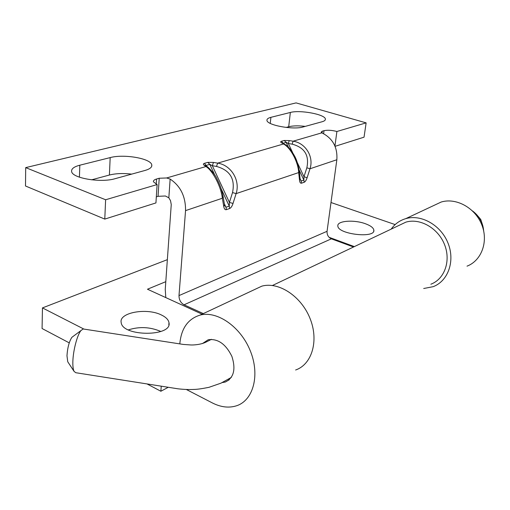 <?xml version="1.0" encoding="UTF-8"?>
<svg xmlns="http://www.w3.org/2000/svg" width="510" height="510" viewBox="0 0 510 510"><rect width="100%" height="100%" fill="white"/><g stroke="black" fill="none" stroke-linecap="round" stroke-linejoin="round"><path stroke-width="0.76" d="M281.475 142.806L284.809 144.33L281.475 142.806C280.417 142.118 280.398 141.608 281.431 141.27L284.178 140.486L289.227 140.569L293.065 141.206C305.305 142.819 314.122 156.621 309.984 168.778L306.848 167.79C309.468 155.378 304.578 147.498 292.192 144.158L288.341 143.52L286.091 142.277L283.19 143.348M292.192 144.158L293.065 141.206L321.829 132.842L323.933 133.977C333.304 139.453 337.607 148.04 336.849 159.745L309.984 168.778L307.116 177.716C306.261 180.259 305.299 181.764 304.228 182.236L301.544 183.179C300.486 183.46 299.816 182.516 299.536 180.349L298.694 172.571C298.216 161.791 290.273 147.237 283.439 144.005L217.649 163.136C230.909 164.985 240.535 180.253 236.117 193.615L233.019 203.452C232.088 206.257 230.979 207.94 229.672 208.494L226.408 209.648C225.114 210.005 224.241 209.011 223.782 206.665L222.347 198.243C221.117 186.564 212.568 170.372 205.919 166.547L207.857 167.108L208.851 168.695M203.324 313.593L184.046 304.801C180.699 302.863 179.023 299.797 178.997 295.596L185.544 210.624C185.704 196.586 180.572 186.067 170.142 179.08L168.835 197.81L165.38 195.993L158.043 196.318L156.321 196.854M105.621 199.761L157.112 184.563L155.932 202.929L104.779 219.09L25.5 185.997L25.691 167.618L105.621 199.761L104.779 219.09M25.691 167.618L296.087 102.899L366.135 122.865L364.038 137.177L335.064 146.332M305.241 126.378C298.414 125.587 292.899 125.709 288.698 126.735L286.091 127.436M131.695 174.12C123.248 173.126 115.815 173.432 109.401 175.032L91.577 179.832M168.835 197.81L170.531 200.685L171.252 204.548L165.253 289.399L165.788 297.585M222.736 195.84L223.099 196.407L222.347 198.243L185.544 210.624M300.148 179.246L301.18 181.005L303.864 180.068L303.973 176.74L307.116 177.716M298.815 170.467L299.274 171.15L298.694 172.571L236.117 193.615L232.528 192.57C235.339 178.895 229.997 170.181 216.508 166.438L212.326 165.718L209.795 164.367L206.454 165.329L206.269 165.935M299.313 171.475L300.116 178.914L299.536 180.349M334.936 146.019L336.9 131.491L366.135 122.865M157.112 184.563L153.421 181.764C153.236 180.616 154.288 179.698 156.57 179.01L159.222 178.245L166.611 177.971L205.919 166.547L204.025 165.138L205.957 165.699L207.761 167.038M170.142 179.08L166.611 177.971M321.829 132.842L321.204 132.109L322.263 131.191L322.033 132.976M336.9 131.491C331.902 130.19 327.599 129.922 324.003 130.688L322.263 131.191M290.349 112.461C299.956 109.701 325.252 114.412 325.38 119.059C325.546 120.181 324.443 121.074 322.084 121.75L303.074 126.977C293.365 130.075 266.896 125.186 266.959 120.379C266.775 119.072 268.088 118.059 270.906 117.332L290.349 112.461L288.698 126.735M115.05 178.698C100.948 183.033 72.19 178.239 71.629 171.532C71.215 168.855 73.944 166.744 79.815 165.202L110.179 157.596C123.975 153.784 151.094 158.514 151.776 164.934C152.165 167.191 149.927 169.027 145.07 170.442L115.05 178.698M289.227 140.569L288.341 143.52L292.657 152.681M204.025 165.138C203.018 164.335 203.152 163.729 204.421 163.321L207.768 162.365L213.473 162.416L212.326 165.718L229.423 202.425L233.019 203.452M224.591 205.192L225.975 207.258L229.245 206.116L229.423 202.425L232.528 192.57M430.848 284.217C444.612 279.142 451.159 260.782 444.471 244.424C437.969 228.002 419.966 217.878 405.877 222.143L398.877 225.465M353.532 246.993L331.366 238.833L184.046 304.801M178.997 295.596L327.057 231.304L336.849 159.745M327.057 231.304C326.891 234.849 328.332 237.36 331.366 238.833M223.163 196.784L224.527 204.816L223.782 206.665M213.473 162.416L217.649 163.136L216.508 166.438M186.328 389.481L212.287 402.9C220.868 407.254 228.977 408.204 236.621 405.75C253.349 400.312 260.157 375.067 250.34 350.963C240.739 326.802 217.222 310.526 200.143 315.084C187.992 318.82 181.209 328.427 179.807 343.893M147.116 383.985L160.873 391.246L168.211 387.319M167.363 259.647L42.457 307.906L42.075 328.523L69.245 342.867M391.202 229.111C394.867 223.935 399.725 220.441 405.781 218.637C421.196 214.028 440.882 225.101 448.003 243.079C455.315 260.986 448.169 281.067 433.156 286.671L423.695 288.507M467.013 266.156C481.561 260.629 488.631 241.517 481.74 224.661C475.039 207.742 456.157 197.485 441.207 202.024L433.755 205.517M202.438 343.561L208.239 339.743C217.923 338.481 225.809 344.04 231.903 356.42C236.009 369.38 233.797 377.929 225.261 382.054L222.137 382.589M295.621 369.999C312.005 364.408 319.069 340.629 310.01 318.399C301.155 296.106 278.638 281.475 261.879 286.129L253.617 290.005M202.094 314.173L147.466 289.221L165.801 281.679M329.084 237.309L354.361 246.604M395.148 224.591L330.996 202.515M83.895 329.084L42.457 307.906M365.275 223.692C353.902 219.472 336.9 220.792 337.849 225.955C337.607 234.262 375.545 238.686 373.849 230.144C373.447 227.772 370.585 225.624 365.275 223.692M161.421 314.989C146.982 307.555 118.83 312.49 121.17 322.454C122.196 336.823 172.578 336.849 168.982 322.664C168.453 319.719 165.928 317.156 161.421 314.989M161.236 386.217L160.873 391.246M128.373 329.887C139.173 326.457 149.812 326.91 160.287 331.251L160.809 331.513M478.316 216.552L480.764 219.491L481.963 223.099M211.471 339.322L206.537 341.821C201.15 344.722 193.526 345.072 190.989 344.97L183.345 344.435L83.168 328.969L80.931 330.588C77.214 335.044 73.166 350.408 72.86 361.418C72.732 366.091 73.134 369.406 74.058 371.356L67.747 361.768L66.969 355.763C67.537 347.642 69.169 341.496 71.878 337.327L73.217 336.326M74.058 371.356L75.78 372.714L178.041 388.818C184.027 389.487 189.312 389.691 193.896 389.43C196.898 389.43 201.909 388.728 208.922 387.339L220.97 383.163L231.31 377.432M281.431 141.27L283.592 143.59M300.084 178.672L301.18 181.005L301.544 183.179M304.228 182.236L303.864 180.068L299.128 170.002M288.443 147.282L286.091 142.277L284.178 140.486M297.368 162.696L303.973 176.74L306.848 167.79M158.043 196.318L159.222 178.245M204.421 163.321L206.983 166.458M207.768 162.365L209.795 164.367L214.85 175.217M221.161 188.77L229.245 206.116L229.672 208.494M224.349 203.764L225.975 207.258L226.408 209.648M324.003 130.688L323.595 133.818M270.249 123.388L270.906 117.332M156.57 179.01L156.238 184.199M109.401 175.032L110.179 157.596M79.426 177.187L79.815 165.202M207.857 167.108C212.6 171.615 215.666 175.593 217.062 179.055C218.943 182.905 220.958 186.475 223.099 196.407M284.809 144.33C286.614 145.267 288.787 147.396 291.331 150.724C294.589 156.041 296.986 158.559 299.274 171.15M405.877 222.143L272.448 285.492M325.272 119.85L325.38 119.059M151.693 166.317L151.776 164.934M441.207 202.024L405.781 218.637M229.258 379.778L225.261 382.054M261.879 286.129L200.143 315.084M373.849 230.144L373.677 231.228M168.982 322.664L168.816 324.921M71.872 337.327L80.924 330.588M483.646 230.82C482.964 222.628 479.247 215.991 472.483 210.91"/></g></svg>
